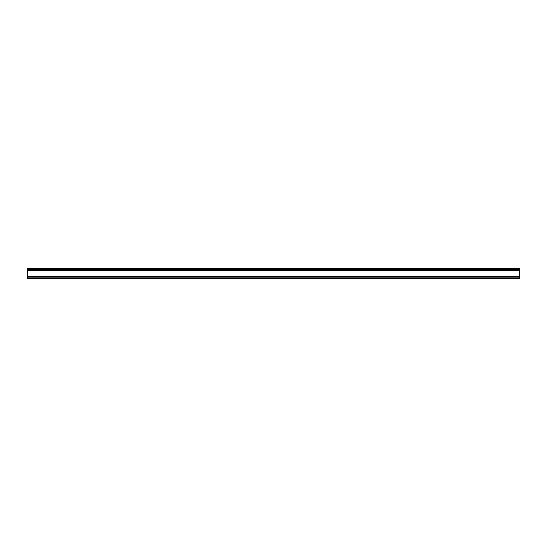 <?xml version="1.0" encoding="UTF-8"?>
<svg xmlns="http://www.w3.org/2000/svg" width="547" height="547" viewBox="0 0 547 547"><rect width="100%" height="100%" fill="white"/><g stroke="black" fill="none" stroke-linecap="round" stroke-linejoin="round"><path stroke-width="0.82" d="M27.35 269.849L27.35 268.652L519.65 268.652L519.65 269.849L27.35 269.849L27.35 270.341L519.65 270.341L519.65 269.849M519.65 270.341L519.65 276.673L27.35 276.673L27.35 278.348L519.65 278.348L519.65 276.673M519.65 277.165L27.35 277.165M27.35 276.673L27.35 270.341M27.35 269.63L519.65 269.63"/></g></svg>
